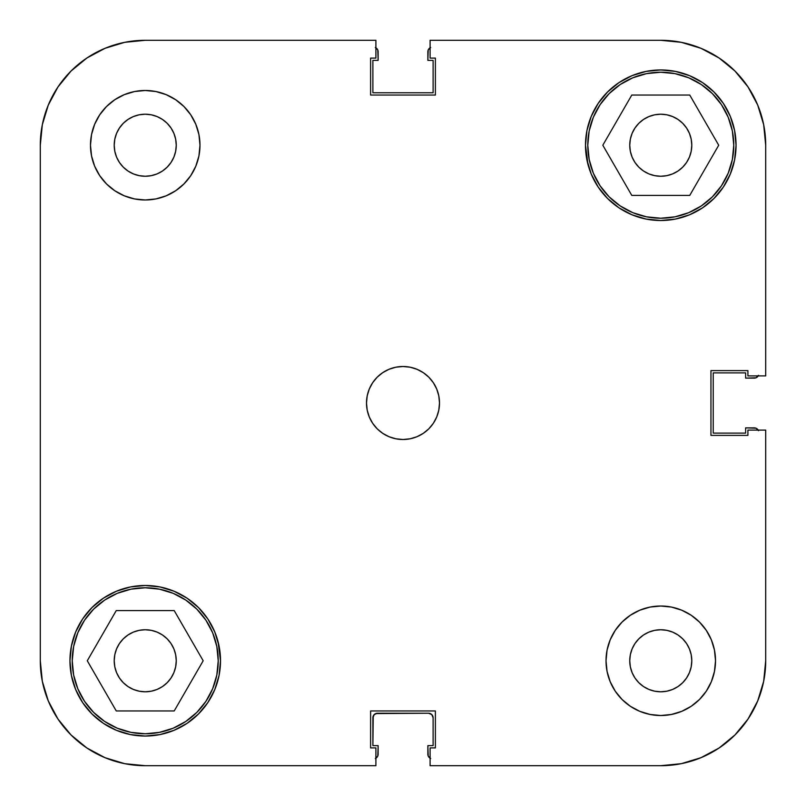 <?xml version="1.0" encoding="UTF-8"?>
<svg xmlns="http://www.w3.org/2000/svg" width="806" height="806" viewBox="0 0 806 806"><rect width="100%" height="100%" fill="white"/><g stroke="black" fill="none" stroke-linecap="round" stroke-linejoin="round"><path stroke-width="1.21" d="M72.238 660.769A72.993 72.993 0 0 1 145.231 587.775A72.993 72.993 0 0 1 218.225 660.769A72.993 72.993 0 0 1 145.231 733.762A72.993 72.993 0 0 1 72.238 660.769L73.638 646.523L77.789 632.831L84.539 620.217L93.617 609.155L104.679 600.077L117.293 593.327L130.995 589.176L145.231 587.775L159.477 589.176L173.169 593.327L185.783 600.077L196.845 609.155L205.923 620.217L212.673 632.831L216.824 646.523L218.225 660.769L216.824 675.005L212.673 688.707L205.923 701.321L196.845 712.383L185.783 721.461L173.169 728.211L159.477 732.362L145.231 733.762L130.995 732.362L117.293 728.211L104.679 721.461L93.617 712.383L84.539 701.321L77.789 688.707L73.638 675.005L72.238 660.769M587.775 145.231A72.993 72.993 0 0 1 660.769 72.238A72.993 72.993 0 0 1 733.762 145.231A72.993 72.993 0 0 1 660.769 218.225A72.993 72.993 0 0 1 587.775 145.231L589.176 130.995L593.327 117.293L600.077 104.679L609.155 93.617L620.217 84.539L632.831 77.789L646.523 73.638L660.769 72.238L675.005 73.638L688.707 77.789L701.321 84.539L712.383 93.617L721.461 104.679L728.211 117.293L732.362 130.995L733.762 145.231L732.362 159.477L728.211 173.169L721.461 185.783L712.383 196.845L701.321 205.923L688.707 212.673L675.005 216.824L660.769 218.225L646.523 216.824L632.831 212.673L620.217 205.923L609.155 196.845L600.077 185.783L593.327 173.169L589.176 159.477L587.775 145.231M176.252 145.231A31.021 31.021 0 0 1 145.231 176.252A31.021 31.021 0 0 1 114.21 145.231L114.805 139.176L116.568 133.363L119.439 127.993L123.298 123.298L127.993 119.439L133.363 116.568L139.176 114.805L145.231 114.21L151.286 114.805L157.099 116.568L162.469 119.439L167.164 123.298L171.023 127.993L173.894 133.363L175.658 139.176L176.252 145.231L175.658 151.286L173.894 157.099L171.023 162.469L167.164 167.164L162.469 171.023L157.099 173.894L151.286 175.658L145.231 176.252L139.176 175.658L133.363 173.894L127.993 171.023L123.298 167.164L119.439 162.469L116.568 157.099L114.805 151.286L114.21 145.231A31.021 31.021 0 0 1 145.231 114.21A31.021 31.021 0 0 1 176.252 145.231L175.658 139.176L173.894 133.363M691.79 660.769A31.021 31.021 0 0 1 660.769 691.79A31.021 31.021 0 0 1 629.748 660.769L630.342 654.714L632.106 648.901L634.977 643.531L638.836 638.836L643.531 634.977L648.901 632.106L654.714 630.342L660.769 629.748L666.824 630.342L672.637 632.106L678.007 634.977L682.702 638.836L686.561 643.531L689.432 648.901L691.195 654.714L691.79 660.769L691.195 666.824L689.432 672.637L686.561 678.007L682.702 682.702L678.007 686.561L672.637 689.432L666.824 691.195L660.769 691.79L654.714 691.195L648.901 689.432L643.531 686.561L638.836 682.702L634.977 678.007L632.106 672.637L630.342 666.824L629.748 660.769A31.021 31.021 0 0 1 660.769 629.748A31.021 31.021 0 0 1 691.79 660.769M715.516 660.769A54.748 54.748 0 0 1 660.769 715.516A54.748 54.748 0 0 1 606.021 660.769L607.069 671.448L610.192 681.715L615.25 691.185L622.061 699.477L630.352 706.288L639.813 711.345L650.089 714.459L660.769 715.516L671.448 714.459L681.715 711.345L691.185 706.288L699.477 699.477L706.288 691.185L711.345 681.715L714.459 671.448L715.516 660.769L714.459 650.089L711.345 639.813L706.288 630.352L699.477 622.061L691.185 615.25L681.715 610.192L671.448 607.069L660.769 606.021L650.089 607.069L639.813 610.192L630.352 615.25L622.061 622.061L615.25 630.352L610.192 639.813L607.069 650.089L606.021 660.769A54.748 54.748 0 0 1 660.769 606.021A54.748 54.748 0 0 1 715.516 660.769M199.979 145.231A54.748 54.748 0 0 1 145.231 199.979A54.748 54.748 0 0 1 90.484 145.231L91.541 155.911L94.655 166.187L99.712 175.648L106.523 183.939L114.815 190.75L124.285 195.808L134.552 198.931L145.231 199.979L155.911 198.931L166.187 195.808L175.648 190.75L183.939 183.939L190.75 175.648L195.808 166.187L198.931 155.911L199.979 145.231L198.931 134.552L195.808 124.285L190.75 114.815L183.939 106.523L175.648 99.712L166.187 94.655L155.911 91.541L145.231 90.484L134.552 91.541L124.285 94.655L114.815 99.712L106.523 106.523L99.712 114.815L94.655 124.285L91.541 134.552L90.484 145.231A54.748 54.748 0 0 1 145.231 90.484A54.748 54.748 0 0 1 199.979 145.231M439.502 403A36.502 36.502 0 0 1 403 439.502A36.502 36.502 0 0 1 366.498 403L367.204 410.123L369.279 416.964L372.654 423.281L377.188 428.812L382.719 433.346L389.036 436.721L395.877 438.796L403 439.502L410.123 438.796L416.964 436.721L423.281 433.346L428.812 428.812L433.346 423.281L436.721 416.964L438.796 410.123L439.502 403L438.796 395.877L436.721 389.036L433.346 382.719L428.812 377.188L423.281 372.654L416.964 369.279L410.123 367.204L403 366.498L395.877 367.204L389.036 369.279L382.719 372.654L377.188 377.188L372.654 382.719L369.279 389.036L367.204 395.877L366.498 403A36.502 36.502 0 0 1 403 366.498A36.502 36.502 0 0 1 439.502 403M219.061 646.08L214.779 631.964L207.827 618.948L198.457 607.543L187.052 598.173L174.036 591.221L159.92 586.939L145.231 585.488L130.542 586.939L116.427 591.221L103.41 598.173L92.005 607.543L82.645 618.948L75.683 631.964L71.402 646.08L69.951 660.769A75.28 75.28 0 0 1 145.231 585.488A75.28 75.28 0 0 1 220.512 660.769A75.28 75.28 0 0 1 145.231 736.049A75.28 75.28 0 0 1 69.951 660.769L71.402 675.458L75.683 689.573L82.645 702.59L92.005 713.995L103.41 723.355L116.427 730.317L130.542 734.598L145.231 736.049L159.92 734.598L174.036 730.317L187.052 723.355L198.457 713.995L207.827 702.59L214.779 689.573L219.061 675.458L220.512 660.769L218.043 641.667M586.939 159.92L591.221 174.036L598.173 187.052L607.543 198.457L618.948 207.827L631.964 214.779L646.08 219.061L660.769 220.512L675.458 219.061L689.573 214.779L702.59 207.827L713.995 198.457L723.355 187.052L730.317 174.036L734.598 159.92L736.049 145.231A75.28 75.28 0 0 1 660.769 220.512A75.28 75.28 0 0 1 585.488 145.231L587.957 164.333M691.79 145.231A31.021 31.021 0 0 1 660.769 176.252A31.021 31.021 0 0 1 629.748 145.231A31.021 31.021 0 0 1 660.769 114.21A31.021 31.021 0 0 1 691.79 145.231L691.195 151.286L689.432 157.099L686.561 162.469L682.702 167.164L678.007 171.023L672.637 173.894L666.824 175.658L660.769 176.252L654.714 175.658L648.901 173.894L643.531 171.023L638.836 167.164L634.977 162.469L632.106 157.099L630.342 151.286L629.748 145.231L630.342 139.176L632.106 133.363L634.977 127.993L638.836 123.298L643.531 119.439L648.901 116.568L654.714 114.805L660.769 114.21L666.824 114.805L672.637 116.568L678.007 119.439L682.702 123.298L686.561 127.993L689.432 133.363L691.195 139.176L691.79 145.231L691.195 139.176L689.432 133.363M176.252 660.769A31.021 31.021 0 0 1 145.231 691.79A31.021 31.021 0 0 1 114.21 660.769A31.021 31.021 0 0 1 145.231 629.748A31.021 31.021 0 0 1 176.252 660.769L175.658 666.824L173.894 672.637L171.023 678.007L167.164 682.702L162.469 686.561L157.099 689.432L151.286 691.195L145.231 691.79L139.176 691.195L133.363 689.432L127.993 686.561L123.298 682.702L119.439 678.007L116.568 672.637L114.805 666.824L114.21 660.769L114.805 654.714L116.568 648.901L119.439 643.531L123.298 638.836L127.993 634.977L133.363 632.106L139.176 630.342L145.231 629.748L151.286 630.342L157.099 632.106L162.469 634.977L167.164 638.836L171.023 643.531L173.894 648.901L175.658 654.714L176.252 660.769M42.315 681.241L40.3 660.769L40.3 145.231L40.3 660.769A104.931 104.931 0 0 0 145.231 765.7L375.898 765.7L145.231 765.7L124.759 763.685L105.072 757.711L124.759 763.685L105.072 757.711L86.937 748.018L105.072 757.711L86.937 748.018L71.039 734.961L57.982 719.063L48.289 700.928L57.982 719.063L48.289 700.928L42.315 681.241L48.289 700.928L42.315 681.241L40.3 660.769L42.315 681.241L48.289 700.928L57.982 719.063M765.7 660.769L765.7 430.102L765.7 660.769L763.685 681.241L757.711 700.928L763.685 681.241L757.711 700.928L748.018 719.063L757.711 700.928L748.018 719.063L734.961 734.961L719.063 748.018L700.928 757.711L719.063 748.018L700.928 757.711L681.241 763.685L660.769 765.7L681.241 763.685L700.928 757.711L681.241 763.685L660.769 765.7L430.102 765.7L430.102 747.908L435.391 747.908L435.391 710.952L370.609 710.952L370.609 747.908L375.898 747.908L375.898 765.7L375.898 747.908L370.609 747.908L370.609 710.952L435.391 710.952L435.391 747.908L430.102 747.908L430.102 765.7L660.769 765.7A104.931 104.931 0 0 0 765.7 660.769L763.685 681.241L757.711 700.928L748.018 719.063M40.3 145.231L42.315 124.759L48.289 105.072L57.982 86.937L48.289 105.072L42.315 124.759L40.3 145.231A104.931 104.931 0 0 1 145.231 40.3L124.759 42.315L145.231 40.3L375.898 40.3L375.898 58.092L370.609 58.092L370.609 95.048L435.391 95.048L435.391 58.092L430.102 58.092L430.102 40.3L660.769 40.3L681.241 42.315L700.928 48.289L681.241 42.315L700.928 48.289L719.063 57.982L700.928 48.289L719.063 57.982L734.961 71.039L748.018 86.937L757.711 105.072L748.018 86.937L757.711 105.072L763.685 124.759L757.711 105.072L763.685 124.759L765.7 145.231L763.685 124.759L757.711 105.072L748.018 86.937M124.759 42.315L105.072 48.289L86.937 57.982L105.072 48.289L124.759 42.315L105.072 48.289L86.937 57.982L105.072 48.289M57.982 86.937L48.289 105.072L42.315 124.759L48.289 105.072L57.982 86.937L71.039 71.039L86.937 57.982M145.231 40.3L375.898 40.3L375.898 58.092L370.609 58.092L370.609 95.048L435.391 95.048L435.391 58.092L430.102 58.092L430.102 40.3L660.769 40.3A104.931 104.931 0 0 1 765.7 145.231L765.7 375.898L747.908 375.898L747.908 370.609L710.952 370.609L710.952 435.391L747.908 435.391L747.908 430.102L765.7 430.102L747.908 430.102L747.908 435.391L710.952 435.391L710.952 370.609L747.908 370.609L747.908 375.898L765.7 375.898L765.7 145.231L763.685 124.759M736.049 145.231L734.598 130.542L730.317 116.427L723.355 103.41L713.995 92.005L702.59 82.645L689.573 75.683L675.458 71.402L660.769 69.951L646.08 71.402L631.964 75.683L618.948 82.645L607.543 92.005L598.173 103.41L591.221 116.427L586.939 130.542L585.488 145.231A75.28 75.28 0 0 1 660.769 69.951A75.28 75.28 0 0 1 736.049 145.231M666.824 175.658L672.637 173.894L666.824 175.658L660.769 176.252M654.714 175.658L648.901 173.894L654.714 175.658M632.106 157.099L630.342 151.286L632.106 157.099M630.342 139.176L632.106 133.363M648.901 116.568L654.714 114.805L648.901 116.568M666.824 114.805L672.637 116.568M175.658 666.824L173.894 672.637M157.099 689.432L151.286 691.195L157.099 689.432M139.176 691.195L133.363 689.432M116.568 672.637L114.805 666.824L114.21 660.769M133.363 632.106L139.176 630.342L145.231 629.748M151.286 630.342L157.099 632.106L151.286 630.342M173.894 648.901L175.658 654.714L173.894 648.901M114.805 139.176L116.568 133.363M133.363 116.568L139.176 114.805M171.023 162.469L167.164 167.164M162.469 171.023L157.099 173.894M139.176 175.658L133.363 173.894M127.993 171.023L123.298 167.164M634.977 643.531L638.836 638.836M643.531 634.977L648.901 632.106M666.824 630.342L672.637 632.106M678.007 634.977L682.702 638.836M691.195 666.824L689.432 672.637M672.637 689.432L666.824 691.195M632.106 672.637L630.342 666.824L629.748 660.769M602.817 145.231L631.793 195.415L689.745 195.415L718.72 145.231L689.745 95.048L631.793 95.048L602.817 145.231L631.793 195.415L689.745 195.415L718.72 145.231L689.745 95.048L631.793 95.048L602.817 145.231M174.207 710.952L203.183 660.769L174.207 610.585L116.255 610.585L87.28 660.769L116.255 710.952L174.207 710.952L203.183 660.769L174.207 610.585L116.255 610.585L87.28 660.769L116.255 710.952L174.207 710.952M145.231 765.7L124.759 763.685L105.072 757.711L86.937 748.018M700.928 757.711L719.063 748.018M719.063 57.982L700.928 48.289L681.241 42.315M376.795 757.519L375.324 758.506L377.792 756.038L378.135 745.631L372.886 745.631L372.886 717.793L374.226 714.569L377.45 713.229L428.55 713.229L431.774 714.569L433.114 717.793L433.114 745.631L427.865 745.631L428.208 756.038L430.676 758.506L429.205 757.519M757.519 429.205L758.506 430.676L756.038 428.208L745.631 427.865L745.631 433.114L713.229 433.114L713.229 372.886L745.631 372.886L745.631 378.135L756.038 377.792L758.506 375.324L757.519 376.795M429.205 48.481L430.676 47.494L428.208 49.962L427.865 60.369L433.114 60.369L433.114 92.771L372.886 92.771L372.886 60.369L378.135 60.369L377.792 49.962L375.324 47.494L376.795 48.481M375.898 758.214A4.564 4.564 0 0 0 378.135 754.295L378.135 745.631L372.886 745.631L373.238 716.05M375.707 713.582L428.55 713.229A4.564 4.564 0 0 1 433.114 717.793L431.774 714.569L430.293 713.582M430.102 758.214A4.564 4.564 0 0 1 427.865 754.295L427.865 745.631L433.114 745.631L433.114 717.793M372.886 717.793A4.564 4.564 0 0 1 377.45 713.229M758.214 375.898A4.564 4.564 0 0 1 754.295 378.135L745.631 378.135L745.631 372.886L713.229 372.886L713.229 433.114L745.631 433.114L745.631 427.865L754.295 427.865A4.564 4.564 0 0 1 758.214 430.102M375.898 47.786A4.564 4.564 0 0 1 378.135 51.705L378.135 60.369L372.886 60.369L372.886 92.771L433.114 92.771L433.114 60.369L427.865 60.369L427.865 51.705A4.564 4.564 0 0 1 430.102 47.786"/></g></svg>
